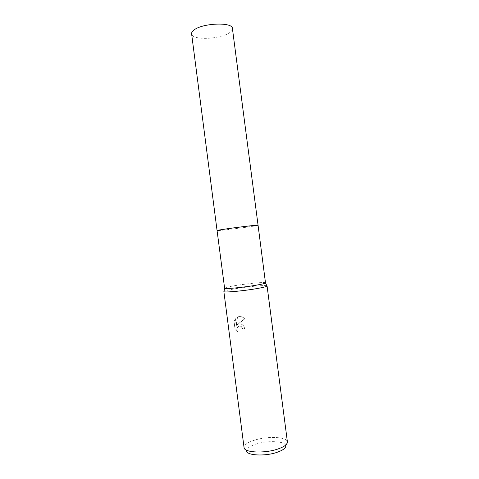 <?xml version="1.0" encoding="UTF-8"?>
<svg xmlns="http://www.w3.org/2000/svg" width="479" height="479" viewBox="0 0 479 479"><rect width="100%" height="100%" fill="white"/><g stroke="black" fill="none" stroke-linecap="round" stroke-linejoin="round"><path stroke-width="0.36" stroke-dasharray="2.4 1.8" d="M265.57 282.849C265.857 281.808 247.631 283.502 235.009 285.64C228.297 286.771 224.801 287.622 224.525 288.178M258.055 225.232C258.528 225.567 240.44 228.178 227.747 229.633L217.071 230.561M266.857 285.783C265.097 284.969 247.26 286.676 234.902 288.801C228.776 289.849 225.154 290.693 224.028 291.346M239.446 323.834L237.243 324.63L244.787 318.727C242.919 316.972 240.829 316.29 238.518 316.673L237.38 317.05L236.201 325.409L235.327 318.655L233.98 321.253L235.063 329.6L237.273 331.534C236.41 329.618 236.674 327.971 238.063 326.582L239.734 326.061L241.991 327.438L242.518 328.899L244.619 328.528C243.955 325.522 242.23 323.954 239.446 323.834M254.529 440.165C247.643 442.374 244.146 444.811 244.039 447.476L246.595 450.823C246.661 448.368 249.804 446.135 256.031 444.105C267.797 440.237 285.46 441.069 285.777 445.733L287.394 441.848C286.981 436.788 267.516 435.95 254.529 440.165M234.165 321.265L235.5 318.673L236.375 325.421L237.554 317.062C240.165 316.074 242.637 316.631 244.973 318.739L237.416 324.648C240.973 323.02 243.434 324.319 244.805 328.546L242.691 328.917L242.17 327.456C241.015 325.989 239.704 325.702 238.237 326.6C236.848 327.989 236.584 329.636 237.446 331.552L235.243 329.618L233.98 321.253M232.423 28.536C232.56 29.812 231.722 31.105 229.914 32.428C221.172 39.392 191.78 40.601 191.606 33.841M258.061 225.244L255.115 225.89C245.703 227.555 216.712 231.123 217.071 230.567"/><path stroke-width="0.72" d="M217.071 230.567L224.621 288.286C225.352 289.124 243.374 287.412 255.648 285.298C261.516 284.286 264.797 283.514 265.504 282.981L258.061 225.244M217.071 230.561C216.268 230.279 234.932 227.573 247.942 226.094L258.055 225.232C259.271 224.561 228.136 228.393 219.454 230.004L217.065 230.561L191.606 33.841C191.474 32.722 192.139 31.554 193.6 30.345C201.509 23.052 232.824 21.717 232.423 28.536L258.061 225.232M224.028 291.346L223.962 291.693C224.711 292.651 243.721 290.897 256.654 288.627C262.839 287.544 266.288 286.699 267.007 286.101L266.857 285.783M244.039 447.476L244.051 447.554C243.883 452.571 264.157 453.685 277.539 449.122C284.221 446.841 287.508 444.44 287.406 441.925L287.394 441.848M246.595 450.823C246.35 455.475 264.725 456.565 276.856 452.392C282.951 450.29 285.927 448.069 285.777 445.733M224.621 288.286L223.962 291.693M223.867 291.573L244.051 447.554M267.072 285.963L287.406 441.925M265.504 282.981L267.007 286.101"/></g></svg>
